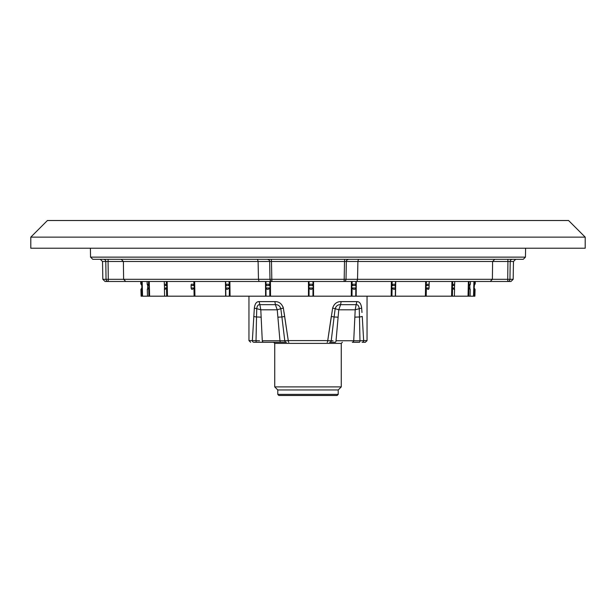<?xml version="1.0" encoding="UTF-8"?>
<svg xmlns="http://www.w3.org/2000/svg" width="616" height="616" viewBox="0 0 616 616"><rect width="100%" height="100%" fill="white"/><g stroke="black" fill="none" stroke-linecap="round" stroke-linejoin="round"><path stroke-width="0.92" d="M585.2 237.137L568.568 220.505L47.432 220.505L30.8 237.137L30.8 248.225L585.2 248.225L585.2 237.137L30.8 237.137M507.938 261.492L492.608 261.492L492.384 279.31L507.715 279.31L507.938 261.492L510.21 261.492L509.948 279.31L513.167 279.31L513.475 261.492L507.938 261.492L507.853 259.313L494.748 259.313L492.608 261.492L492.384 279.31L357.526 279.31L357.904 261.492L358.427 259.313M525.448 257.134L523.23 259.313L92.77 259.313L90.552 257.134L525.448 257.134L525.602 248.225M512.389 259.313L515.692 259.313L512.389 259.313A2.218 2.179 90 0 0 510.21 261.492M108.146 259.313L108.062 261.492L102.526 261.492L102.834 279.31L106.052 279.31L105.79 261.492L108.062 261.492L108.285 279.31L123.616 279.31L123.392 261.492L123.616 279.31L269.854 279.31M269.985 279.31L269.977 279.31A2.218 2.218 0 0 0 272.195 281.489A2.218 2.218 -90 0 1 269.985 279.31L269.662 261.484L271.487 261.492L271.81 279.31L344.19 279.31L344.513 261.492L346.338 261.492L346.015 279.31A2.218 2.218 90 0 1 343.805 281.489L125.756 281.489L147.109 281.489L147.17 284.053M272.195 281.489A2.218 0.393 -90 0 1 271.81 279.31L269.977 279.31L269.662 261.484L258.096 261.492L258.474 279.31L259.051 281.489L229.884 281.489L230.068 296.18L229.283 296.18L229.452 285.555L228.043 284.222L226.203 284.222L225.687 287.957L226.573 289.281L227.666 289.281L229.183 288.196M454.654 284.446L454.724 281.489L470.039 281.489L469.092 281.489L468.714 285.555L468.738 287.957L470.239 289.266L470.062 296.18L468.722 296.18L468.922 288.196M474.975 284.222L474.397 285.193L474.497 281.489L490.244 281.489L343.797 281.489A2.218 0.393 -90 0 0 344.19 279.31L357.526 279.31L356.957 281.489L454.616 281.489L452.714 281.489L452.344 287.957L453.83 289.281L454.439 289.281L454.639 284.222L453.622 284.222L452.629 285.193M513.167 279.31L510.949 281.489L490.244 281.489L492.384 279.31M147.848 281.489L164.256 281.489L164.326 284.523M108.231 281.489L108.285 279.31L106.052 279.31A2.218 2.179 90 0 0 108.231 281.489L125.756 281.489L105.051 281.489L102.834 279.31M492.608 261.492L346.338 261.492A2.218 2.218 -90 0 1 348.556 259.313C346.785 259.906 346.046 260.637 346.338 261.484L346.462 261.492M271.094 259.313A2.218 0.393 90 0 1 271.487 261.492L344.513 261.492A2.218 0.393 90 0 1 344.906 259.313M269.662 261.484A2.218 2.218 -90 0 0 267.444 259.313C269.207 259.898 269.947 260.63 269.662 261.484M103.611 259.313A2.218 2.179 -90 0 1 105.79 261.492M121.236 259.313L123.392 261.492L258.096 261.492L257.519 259.313M353.546 289.281L354.747 289.281L355.94 287.957L356.002 285.555L355.147 284.222L353.137 284.222L351.805 285.555L351.867 287.957L353.546 289.281L354.747 289.281M310.402 289.281L311.65 289.281L313.128 287.957L313.197 285.555L312.073 284.222L309.979 284.222L308.824 285.555L309.055 288.196L310.402 289.281L311.65 289.281M267.09 289.281L268.306 289.281L269.97 287.957L270.031 285.555L268.715 284.222L266.682 284.222L265.789 285.555L265.973 288.196L267.09 289.281L268.306 289.281M191.607 289.281L192.508 289.281L194.186 287.957L194.233 285.555L192.808 284.222L191.299 284.222L191.083 285.193L191.137 288.196L191.607 289.281L192.508 289.281M164.487 288.196L164.564 289.281L165.211 289.281L166.728 287.957L166.759 285.555L165.434 284.222L164.349 284.222L164.564 289.281L165.211 289.281M229.283 296.18L147.478 296.18L147.301 289.227L148.895 287.957L148.918 285.555L147.193 284.222L147.709 285.555L147.648 289.281M140.995 289.281L141.911 287.957L141.911 285.555L141.025 284.222L141.834 285.555L141.834 287.957L140.995 289.281M474.397 285.193L474.166 287.957L474.982 289.281M427.789 289.281L428.659 289.281L429.067 288.196L429.198 281.489L426.472 281.489L426.08 285.555L426.126 287.957L427.789 289.281L428.659 289.281M393.578 289.281L394.656 289.281L395.433 288.196L395.018 284.222L393.216 284.222L391.799 285.555L391.853 287.957L393.578 289.281L394.656 289.281M468.722 296.18L355.771 296.18L355.832 288.196M355.771 296.18L352.005 296.18L352.059 288.196M352.005 296.18L312.966 296.18L312.974 288.196M312.966 296.18L309.047 296.18L309.055 288.196M309.047 296.18L269.823 296.18L269.777 288.196M269.823 296.18L266.02 296.18L265.973 288.196M225.856 296.18L225.749 288.196M194.102 296.18L193.963 288.196M191.083 285.193L191.137 288.196M165.434 284.222L164.349 284.222L164.418 285.193M166.69 296.18L166.513 288.196M147.771 284.222L147.193 284.222L147.771 284.222M148.903 296.18L148.702 288.196M147.478 296.18L141.957 296.18L141.749 288.196M141.957 296.18L141.11 296.18L140.933 289.389M475.067 289.389L474.89 296.18L474.112 296.18L474.32 288.196M469.939 289.281L469.769 285.555L470.339 284.222L468.999 285.193M470.339 284.222L469.831 284.222L470.339 284.222M454.531 285.193L454.639 284.222L453.622 284.222M453.83 289.281L454.439 289.281L454.462 288.196M452.383 296.18L452.56 288.196M429.129 285.193L428.952 284.222L427.496 284.222L426.403 285.193M426.203 296.18L426.349 288.196M474.112 296.18L470.062 296.18M266.02 296.18L230.068 296.18M395.326 296.18L395.433 288.196M391.961 296.18L392.069 288.196M395.472 285.193L395.518 281.489L392.161 281.489L392.115 285.193M391.368 281.489L391.168 296.18M356.171 296.18L356.279 281.489M355.856 285.193L355.879 281.489L352.113 281.489L352.082 285.193M313.536 296.18L313.544 281.489L352.113 281.489M351.397 281.489L351.289 296.18M312.974 285.193L312.974 281.489M309.055 285.193L309.055 281.489M270.524 296.18L270.432 281.489L308.462 281.489L308.462 296.18M269.754 285.193L269.731 281.489L270.432 281.489M265.95 285.193L265.927 281.489L269.731 281.489M265.504 281.489L265.596 296.18M229.144 285.193L229.098 281.489L229.884 281.489M225.71 285.193L225.664 281.489L229.098 281.489L225.441 281.489L225.625 296.18M194.925 296.18L194.656 281.489L225.441 281.489M193.909 285.193L193.84 281.489L194.656 281.489M191.014 281.489L167.152 281.489L167.483 296.18M166.443 285.193L166.359 281.489L167.152 281.489M164.341 281.489L166.359 281.489M149.619 296.18L149.249 281.489M148.625 285.193L148.533 281.489L147.455 281.489M142.55 296.18L142.165 281.489M141.672 285.193L141.572 281.489M470.378 283.999L470.439 281.489L474.497 281.489M473.927 281.489L473.542 296.18M468.391 281.489L468.021 296.18M451.928 281.489L451.59 296.18M429.129 285.069L429.198 281.489M425.656 281.489L425.379 296.18M395.518 296.18L395.718 281.489M332.64 308.139L335.181 308.678L334.103 317.001L331.293 316.416L327.735 340.61L332.64 308.139C334.126 303.696 336.952 301.524 341.118 301.617L340.602 304.666C337.93 304.527 336.12 305.867 335.181 308.678L338.762 309.802L340.602 304.666L356.125 304.666L355.201 309.802L338.762 309.802L336.036 340.756L353.723 340.756L355.201 309.802L359.244 308.678C358.905 305.867 357.865 304.527 356.125 304.666L356.887 301.617C359.505 301.517 361.091 303.688 361.654 308.139L361.977 312.474M354.839 317.202A11.088 1.078 -177.6 0 1 359.482 317.001L359.244 308.678L361.654 308.139L361.507 306.899M248.956 296.18L248.956 340.61L252.352 340.61L254.346 308.139C254.901 303.696 256.495 301.524 259.113 301.617L259.875 304.666C258.127 304.527 257.088 305.867 256.757 308.678L260.799 309.802L259.875 304.666L275.398 304.666L277.238 309.802L260.799 309.802L262.277 340.756L279.964 340.756L277.238 309.802L280.819 308.678C279.88 305.867 278.07 304.527 275.398 304.666L274.882 301.617C279.04 301.517 281.866 303.688 283.36 308.139L288.265 340.61L284.053 312.381M277.87 317.202A11.088 0.454 174.4 0 1 281.897 317.001L280.819 308.678L283.36 308.139L283.044 306.891M356.41 340.787L359.975 340.787A1.663 0.477 -90 0 1 359.505 342.273L352.306 342.273A1.663 1.417 -90 0 0 353.723 340.756L359.975 340.787L359.482 317.001A5.544 0.801 -3.6 0 0 362.254 316.416L363.648 340.61L367.044 340.61L367.044 296.18M338.215 394.386L277.785 394.386L278.894 395.495L337.106 395.495L338.215 394.386L338.215 389.951L341.264 386.902L341.264 343.382L342.373 342.273M277.785 394.386L277.785 389.951L338.215 389.951M277.785 389.951L274.736 386.902L341.264 386.902M274.736 386.902L274.736 343.382L273.627 342.273L280.834 342.273L253.923 342.273A1.663 1.571 90 0 1 252.352 340.61L259.598 340.787M285.778 340.725L284.785 340.787A1.663 1.594 -90 0 0 286.363 342.273L280.834 342.273A1.663 0.87 -90 0 1 279.964 340.756L284.785 340.787L281.897 317.001L284.707 316.416M262.277 340.756A1.663 1.417 -90 0 0 263.694 342.273L280.834 342.273M362.077 342.273L365.38 342.273L362.077 342.273A1.663 1.571 -90 0 0 363.648 340.61L359.975 340.787M336.036 340.756A1.663 0.87 -90 0 1 335.166 342.273L329.637 342.273A1.663 1.594 -90 0 0 331.215 340.787L333.056 340.787M329.56 340.694L327.735 340.61L331.215 340.787L334.103 317.001A11.088 0.454 -174.4 0 1 338.13 317.202M254.346 308.139L256.757 308.678L256.518 317.001A11.088 1.078 177.6 0 1 261.161 317.202M253.746 316.416A5.544 0.801 -176.4 0 0 256.518 317.001L256.025 340.787A1.663 0.477 -90 0 0 256.495 342.273M288.819 342.273A1.663 0.554 -90 0 1 288.265 340.61L283.06 340.787M327.181 342.273A1.663 0.554 -90 0 0 327.735 340.61L288.265 340.61M123.392 261.492L108.062 261.492M507.769 281.489A2.218 2.179 -90 0 0 509.948 279.31L507.715 279.31L507.769 281.489M343.805 281.489A2.218 2.218 0 0 0 346.023 279.31L346.015 279.31M125.756 281.489L123.616 279.31M226.573 289.281L227.666 289.281M393.216 284.222L395.018 284.222M353.137 284.222L355.147 284.222M351.805 285.555L356.002 285.555M351.867 287.957L355.94 287.957M309.979 284.222L312.073 284.222M308.824 285.555L313.197 285.555M308.885 287.957L313.128 287.957M266.682 284.222L268.715 284.222M265.789 285.555L270.031 285.555M265.85 287.957L269.97 287.957M226.203 284.222L228.043 284.222M225.633 285.555L229.452 285.555M225.687 287.957L229.398 287.957M191.299 284.222L192.808 284.222M191.083 285.555L194.233 285.555M191.129 287.957L194.186 287.957M164.511 285.555L166.759 285.555M164.541 287.957L166.728 287.957M147.709 285.555L148.918 285.555M147.725 287.957L148.895 287.957M468.714 285.555L469.769 285.555M468.738 287.957L469.762 287.957M452.313 285.555L454.431 285.555M452.344 287.957L454.4 287.957M427.496 284.222L428.952 284.222M426.08 285.555L429.113 285.555M426.126 287.957L429.075 287.957M391.853 287.957L395.487 287.957M391.799 285.555L395.541 285.555M259.113 301.617L274.882 301.617M341.118 301.617L356.887 301.617M274.736 343.382L341.264 343.382M90.552 257.134L90.398 248.225M513.475 261.492L515.692 259.313M346.023 279.31L346.338 261.484M102.526 261.492L100.308 259.313M164.588 296.18L164.418 288.804M454.554 288.881L454.385 296.18M140.787 283.814L140.725 281.489M475.213 283.814L475.275 281.489M367.044 340.61L365.38 342.273M248.956 340.61L250.62 342.273"/></g></svg>
